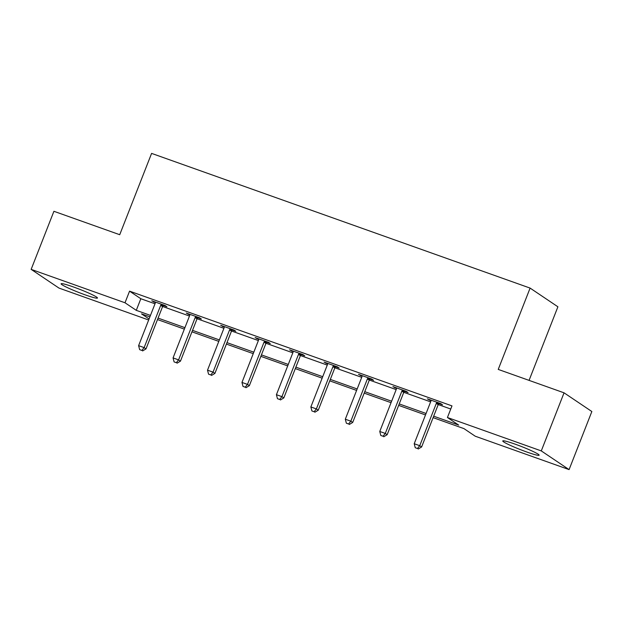 <?xml version="1.0" encoding="UTF-8"?>
<svg xmlns="http://www.w3.org/2000/svg" width="623" height="623" viewBox="0 0 623 623"><rect width="100%" height="100%" fill="white"/><g stroke="black" fill="none" stroke-linecap="round" stroke-linejoin="round"><path stroke-width="0.93" d="M73.421 286.962A19.531 1.635 21.4 0 1 97.468 298.028A19.531 1.635 21.4 0 1 85.141 294.843A19.531 1.635 21.4 0 1 61.093 283.776A19.531 1.635 21.4 0 1 73.421 286.962M515.096 444.137A19.531 1.635 21.4 0 1 539.144 455.203A19.531 1.635 21.4 0 1 526.817 452.018A19.531 1.635 21.4 0 1 502.769 440.952A19.531 1.635 21.4 0 1 515.096 444.137M529.067 380.38L557.904 306.789L530.103 288.091L151.591 153.39L119.725 234.707L53.913 211.29L31.15 269.37L125.005 302.77L136.281 310.347L150.47 315.402M530.103 288.091L498.236 369.408L564.049 392.825L591.85 411.523L569.087 469.61L475.232 436.209L463.964 428.624L433.102 417.644M148.671 319.996L58.951 288.067L31.15 269.37M433.678 416.187L458.699 425.088L447.431 417.511L451.979 405.892L129.561 291.151L140.829 298.736L155.018 303.783M162.626 306.493L189.47 316.04M197.078 318.75L223.922 328.305M231.53 331.008L258.374 340.563M265.982 343.273L292.826 352.82M300.426 355.531L327.277 365.086M334.878 367.788L361.722 377.343M369.33 380.046L396.173 389.601M403.782 392.311L430.625 401.858M438.234 404.568L450.756 409.023M438.95 403.572L442.525 404.849L440.648 403.579L427.394 398.868L430.96 400.729M404.498 391.314L408.073 392.583L406.196 391.322L392.942 386.61L396.508 388.472M370.046 379.057L373.621 380.326L371.744 379.064L358.498 374.345L362.056 376.214M335.595 366.799L339.169 368.068L337.292 366.807L324.046 362.088L327.605 363.949M301.15 354.534L304.725 355.811L302.84 354.542L289.594 349.83L293.153 351.691M266.699 342.276L270.273 343.546L268.396 342.284L255.142 337.573L258.701 339.434M232.247 330.019L235.821 331.288L233.944 330.026L220.69 325.307L224.257 327.168M197.795 317.753L201.369 319.031L199.492 317.761L186.238 313.05L189.805 314.911M163.343 305.496L166.917 306.765L165.04 305.504L151.786 300.792L155.353 302.653M564.049 392.825L541.286 450.912L569.087 469.61M129.561 291.151L125.005 302.77M447.431 417.511L541.286 450.912M158.071 318.104L184.922 327.659M192.523 330.369L219.366 339.917M226.974 342.627L253.818 352.182M261.426 354.884L288.27 364.439M295.878 367.142L322.722 376.697M330.322 379.407L357.174 388.962M364.774 391.665L391.626 401.22M399.226 403.922L426.077 413.477M149.894 316.858L141.538 313.891L149.076 318.953M425.501 414.941L398.658 405.386M391.049 402.684L364.206 393.129M356.597 390.419L329.754 380.863M322.146 378.161L295.302 368.606M287.701 365.903L260.85 356.348M253.25 353.638L226.398 344.091M218.798 341.381L191.946 331.825M184.346 329.123L157.502 319.568M140.829 298.736L136.281 310.347M429.481 399.608L429.278 400.13M395.029 387.35L394.826 387.872M360.577 375.093L360.374 375.614M326.125 362.827L325.922 363.349M291.673 350.57L291.471 351.092M257.229 338.312L257.019 338.834M222.777 326.047L222.567 326.569M188.325 313.79L188.123 314.311M153.873 301.532L153.671 302.054M437.073 402.31L436.809 402.606A2.508 2.336 -56.1 0 0 436.31 403.416L419.738 445.702L414.217 443.732L430.789 401.453A2.508 2.336 -56.1 0 0 430.968 400.527L430.968 400.137M439.355 403.12L438.685 403.868A2.508 2.336 -56.1 0 0 438.187 404.677L421.615 446.964L419.738 445.702L417.465 448.505L415.253 447.727L417.465 448.505M418.212 449.012L421.615 446.964M414.217 443.732L415.253 447.727M402.622 390.053L402.357 390.348A2.508 2.336 -56.1 0 0 401.858 391.158L385.287 433.437L379.765 431.474L396.337 389.188A2.508 2.336 -56.1 0 0 396.516 388.269L396.516 387.88M404.903 390.862L404.234 391.61A2.508 2.336 -56.1 0 0 403.735 392.42L387.163 434.706L385.287 433.437L383.013 436.248L380.801 435.461L383.013 436.248M383.76 436.754L387.163 434.706M379.765 431.474L380.801 435.461M368.17 377.795L367.905 378.083A2.508 2.336 -56.1 0 0 367.406 378.893L350.835 421.179L345.313 419.217L361.885 376.931A2.508 2.336 -56.1 0 0 362.064 376.004L362.072 375.622M370.451 378.605L369.782 379.352A2.508 2.336 -56.1 0 0 369.283 380.162L352.711 422.441L350.835 421.179L348.561 423.99L346.349 423.204L348.561 423.99M349.308 424.497L352.711 422.441M345.313 419.217L346.349 423.204M333.718 365.53L333.453 365.826A2.508 2.336 -56.1 0 0 332.955 366.636L316.383 408.922L310.861 406.951L327.433 364.673A2.508 2.336 -56.1 0 0 327.612 363.746L327.62 363.357M335.999 366.347L335.338 367.087A2.508 2.336 -56.1 0 0 334.831 367.897L318.267 410.183L316.383 408.922L314.109 411.733L311.897 410.946L314.109 411.733M314.856 412.231L318.267 410.183M310.861 406.951L311.897 410.946M299.266 353.272L299.001 353.568A2.508 2.336 -56.1 0 0 298.503 354.378L281.931 396.656L276.417 394.694L292.981 352.416A2.508 2.336 -56.1 0 0 293.168 351.489L293.168 351.099M301.548 354.082L300.886 354.83A2.508 2.336 -56.1 0 0 300.387 355.64L283.815 397.926L281.931 396.656L279.657 399.468L277.453 398.681L279.657 399.468M280.412 399.974L283.815 397.926M276.417 394.694L277.453 398.681M264.814 341.015L264.557 341.303A2.508 2.336 -56.1 0 0 264.051 342.12L247.487 384.399L241.965 382.436L258.537 340.15A2.508 2.336 -56.1 0 0 258.716 339.231L258.716 338.842M267.103 341.825L266.434 342.572A2.508 2.336 -56.1 0 0 265.935 343.382L249.364 385.66L247.487 384.399L245.205 387.21L243.001 386.424L245.205 387.21M245.96 387.716L249.364 385.66M241.965 382.436L243.001 386.424M230.37 328.749L230.105 329.045A2.508 2.336 -56.1 0 0 229.607 329.855L213.035 372.141L207.514 370.179L224.085 327.893A2.508 2.336 -56.1 0 0 224.264 326.966L224.264 326.584M232.652 329.567L231.982 330.307A2.508 2.336 -56.1 0 0 231.483 331.125L214.912 373.403L213.035 372.141L210.753 374.953L208.549 374.166L210.753 374.953M211.509 375.459L214.912 373.403M207.514 370.179L208.549 374.166M195.918 316.492L195.653 316.788A2.508 2.336 -56.1 0 0 195.155 317.598L178.583 359.884L173.062 357.914L189.633 315.635A2.508 2.336 -56.1 0 0 189.813 314.708L189.813 314.319M198.2 317.302L197.53 318.049A2.508 2.336 -56.1 0 0 197.032 318.859L180.46 361.145L178.583 359.884L176.309 362.687L174.097 361.908L176.309 362.687M177.057 363.193L180.46 361.145M173.062 357.914L174.097 361.908M161.466 304.234L161.201 304.53A2.508 2.336 -56.1 0 0 160.703 305.34L144.131 347.618L138.61 345.656L155.182 303.37A2.508 2.336 -56.1 0 0 155.361 302.451L155.368 302.062M163.748 305.044L163.078 305.792A2.508 2.336 -56.1 0 0 162.58 306.602L146.008 348.888L144.131 347.618L141.857 350.43L139.645 349.643L141.857 350.43M142.605 350.936L146.008 348.888M138.61 345.656L139.645 349.643M436.809 402.606L438.685 403.868M436.31 403.416L438.187 404.677M402.357 390.348L404.234 391.61M401.858 391.158L403.735 392.42M367.905 378.083L369.782 379.352M367.406 378.893L369.283 380.162M333.453 365.826L335.338 367.087M332.955 366.636L334.831 367.897M299.001 353.568L300.886 354.83M298.503 354.378L300.387 355.64M264.557 341.303L266.434 342.572M264.051 342.12L265.935 343.382M230.105 329.045L231.982 330.307M229.607 329.855L231.483 331.125M195.653 316.788L197.53 318.049M195.155 317.598L197.032 318.859M161.201 304.53L163.078 305.792M160.703 305.34L162.58 306.602"/></g></svg>
